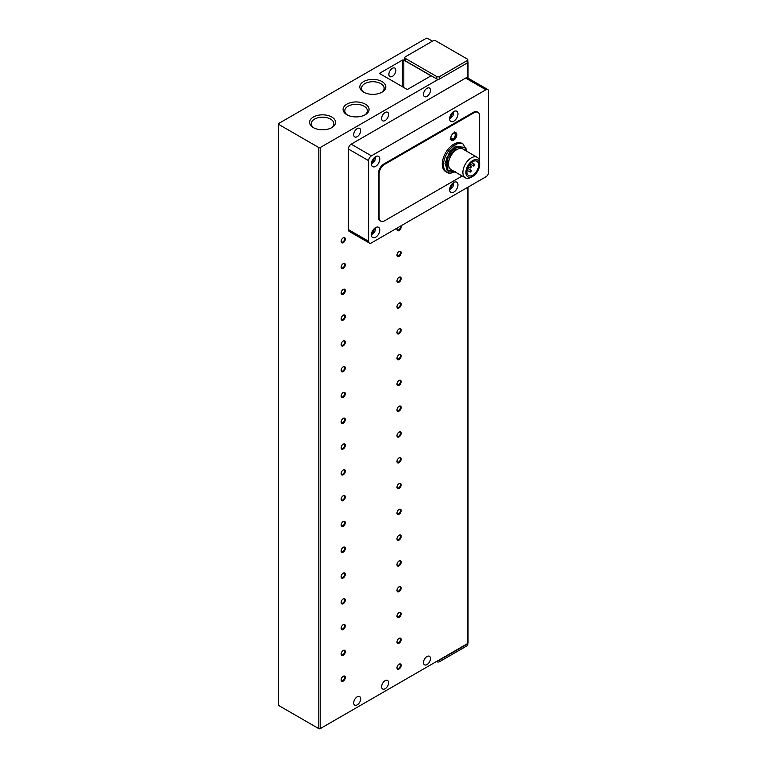 <?xml version="1.0" encoding="UTF-8"?>
<svg xmlns="http://www.w3.org/2000/svg" width="767" height="767" viewBox="0 0 767 767"><rect width="100%" height="100%" fill="white"/><g stroke="black" fill="none" stroke-linecap="round" stroke-linejoin="round"><path stroke-width="1.15" d="M392.368 68.33A4.938 2.847 -60 0 1 394.832 68.09A4.938 2.847 -60 0 1 395.59 72.04A4.938 2.847 -60 0 1 392.368 76.393A4.938 2.847 -60 0 1 389.904 76.633A4.938 2.847 -60 0 1 389.147 72.683A4.938 2.847 -60 0 1 392.368 68.33M385.111 112.5A4.938 2.847 -60 0 1 387.575 112.25A4.938 2.847 -60 0 1 388.332 116.21A4.938 2.847 -60 0 1 385.111 120.553A4.938 2.847 -60 0 1 382.647 120.802A4.938 2.847 -60 0 1 381.889 116.843A4.938 2.847 -60 0 1 385.111 112.5M357.192 128.616A4.938 2.847 -60 0 1 359.656 128.367A4.938 2.847 -60 0 1 360.413 132.327A4.938 2.847 -60 0 1 357.192 136.679A4.938 2.847 -60 0 1 354.728 136.919A4.938 2.847 -60 0 1 353.97 132.969A4.938 2.847 -60 0 1 357.192 128.616M385.111 680.693A4.938 2.847 -60 0 1 387.575 680.454A4.938 2.847 -60 0 1 388.332 684.404A4.938 2.847 -60 0 1 385.111 688.756A4.938 2.847 -60 0 1 382.647 688.996A4.938 2.847 -60 0 1 381.889 685.046A4.938 2.847 -60 0 1 385.111 680.693M357.192 696.819A4.938 2.847 -60 0 1 359.656 696.57A4.938 2.847 -60 0 1 360.413 700.53A4.938 2.847 -60 0 1 357.192 704.873A4.938 2.847 -60 0 1 354.728 705.122A4.938 2.847 -60 0 1 353.97 701.163A4.938 2.847 -60 0 1 357.192 696.819M363.644 81.57A12.991 7.497 180 0 1 382.004 81.57A12.991 7.497 180 0 1 382.014 92.174L382.014 92.174A12.991 7.497 180 0 1 363.644 92.174A12.991 7.497 180 0 1 363.644 81.57M381.372 92.519A11.294 6.519 0 0 0 384.123 88.243A11.294 6.519 0 0 0 377.153 82.222A11.294 6.519 0 0 0 364.833 83.632A11.294 6.519 0 0 0 361.525 88.243A11.294 6.519 0 0 0 364.277 92.519M313.387 117.025A12.991 7.497 180 0 1 331.756 117.025A12.991 7.497 180 0 1 331.756 127.629L331.756 127.629A12.991 7.497 180 0 1 313.387 127.629A12.991 7.497 180 0 1 313.387 117.025M331.114 127.974A11.294 6.519 0 0 0 333.866 123.708A11.294 6.519 0 0 0 326.895 117.687A11.294 6.519 0 0 0 314.585 119.096A11.294 6.519 0 0 0 311.277 123.708A11.294 6.519 0 0 0 314.029 127.974M346.895 104.13A12.991 7.497 180 0 1 365.255 104.13A12.991 7.497 180 0 1 365.255 114.734L365.255 114.734A12.991 7.497 180 0 1 346.895 114.734A12.991 7.497 180 0 1 346.895 104.13M364.622 115.079A11.294 6.519 0 0 0 367.374 110.812A11.294 6.519 0 0 0 360.394 104.791A11.294 6.519 0 0 0 348.084 106.201A11.294 6.519 0 0 0 344.776 110.812A11.294 6.519 0 0 0 347.528 115.079M426.989 88.32A4.938 2.847 -60 0 1 429.453 88.071A4.938 2.847 -60 0 1 430.21 92.03A4.938 2.847 -60 0 1 426.989 96.374A4.938 2.847 -60 0 1 424.525 96.623A4.938 2.847 -60 0 1 423.767 92.663A4.938 2.847 -60 0 1 426.989 88.32M426.989 656.514A4.938 2.847 -60 0 1 429.453 656.274A4.938 2.847 -60 0 1 430.21 660.224A4.938 2.847 -60 0 1 426.989 664.577A4.938 2.847 -60 0 1 424.525 664.826A4.938 2.847 -60 0 1 423.767 660.866A4.938 2.847 -60 0 1 426.989 656.514M341.152 241.212A2.426 1.4 120 0 0 341.641 242.123A2.426 1.4 120 0 0 342.859 242.008A2.426 1.4 120 0 0 344.575 239.036A2.426 1.4 120 0 0 344.067 237.923A2.426 1.4 120 0 0 343.031 237.952M345.323 239.036A2.963 1.707 -60 0 1 343.233 242.66A2.963 1.707 -60 0 1 341.142 241.452A2.963 1.707 -60 0 1 343.233 237.828A2.963 1.707 -60 0 1 345.323 239.036M341.152 267.002A2.426 1.4 120 0 0 341.641 267.913A2.426 1.4 120 0 0 342.859 267.798A2.426 1.4 120 0 0 344.575 264.826A2.426 1.4 120 0 0 344.067 263.714A2.426 1.4 120 0 0 343.031 263.743M345.323 264.826A2.963 1.707 -60 0 1 343.233 268.45A2.963 1.707 -60 0 1 341.142 267.242A2.963 1.707 -60 0 1 343.233 263.618A2.963 1.707 -60 0 1 345.323 264.826M341.152 292.793A2.426 1.4 120 0 0 341.641 293.703A2.426 1.4 120 0 0 342.859 293.588A2.426 1.4 120 0 0 344.575 290.616A2.426 1.4 120 0 0 344.067 289.504A2.426 1.4 120 0 0 343.031 289.533M345.323 290.616A2.963 1.707 -60 0 1 343.233 294.24A2.963 1.707 -60 0 1 341.142 293.032A2.963 1.707 -60 0 1 343.233 289.408A2.963 1.707 -60 0 1 345.323 290.616M341.152 318.583A2.426 1.4 120 0 0 341.641 319.494A2.426 1.4 120 0 0 342.859 319.379A2.426 1.4 120 0 0 344.575 316.407A2.426 1.4 120 0 0 344.067 315.295A2.426 1.4 120 0 0 343.031 315.323M345.323 316.407A2.963 1.707 -60 0 1 343.233 320.031A2.963 1.707 -60 0 1 341.142 318.823A2.963 1.707 -60 0 1 343.233 315.199A2.963 1.707 -60 0 1 345.323 316.407M341.152 344.373A2.426 1.4 120 0 0 341.641 345.284A2.426 1.4 120 0 0 342.859 345.169A2.426 1.4 120 0 0 344.575 342.197A2.426 1.4 120 0 0 344.067 341.085A2.426 1.4 120 0 0 343.031 341.114M345.323 342.197A2.963 1.707 -60 0 1 343.233 345.821A2.963 1.707 -60 0 1 341.142 344.613A2.963 1.707 -60 0 1 343.233 340.989A2.963 1.707 -60 0 1 345.323 342.197M341.152 370.164A2.426 1.4 120 0 0 341.641 371.075A2.426 1.4 120 0 0 342.859 370.96A2.426 1.4 120 0 0 344.575 367.987A2.426 1.4 120 0 0 344.067 366.875A2.426 1.4 120 0 0 343.031 366.904M345.323 367.987A2.963 1.707 -60 0 1 343.233 371.612A2.963 1.707 -60 0 1 341.142 370.403A2.963 1.707 -60 0 1 343.233 366.779A2.963 1.707 -60 0 1 345.323 367.987M341.152 395.954A2.426 1.4 120 0 0 341.641 396.865A2.426 1.4 120 0 0 342.859 396.75A2.426 1.4 120 0 0 344.575 393.778A2.426 1.4 120 0 0 344.067 392.666A2.426 1.4 120 0 0 343.031 392.694M345.323 393.778A2.963 1.707 -60 0 1 343.233 397.402A2.963 1.707 -60 0 1 341.142 396.194A2.963 1.707 -60 0 1 343.233 392.57A2.963 1.707 -60 0 1 345.323 393.778M341.152 421.754A2.426 1.4 120 0 0 341.641 422.655A2.426 1.4 120 0 0 342.859 422.54A2.426 1.4 120 0 0 344.575 419.568A2.426 1.4 120 0 0 344.067 418.456A2.426 1.4 120 0 0 343.031 418.485M345.323 419.568A2.963 1.707 -60 0 1 343.233 423.192A2.963 1.707 -60 0 1 341.142 421.984A2.963 1.707 -60 0 1 343.233 418.36A2.963 1.707 -60 0 1 345.323 419.568M341.152 447.545A2.426 1.4 120 0 0 341.641 448.446A2.426 1.4 120 0 0 342.859 448.331A2.426 1.4 120 0 0 344.575 445.359A2.426 1.4 120 0 0 344.067 444.246A2.426 1.4 120 0 0 343.031 444.275M345.323 445.359A2.963 1.707 -60 0 1 343.233 448.983A2.963 1.707 -60 0 1 341.142 447.775A2.963 1.707 -60 0 1 343.233 444.151A2.963 1.707 -60 0 1 345.323 445.359M341.152 473.335A2.426 1.4 120 0 0 341.641 474.236A2.426 1.4 120 0 0 342.859 474.121A2.426 1.4 120 0 0 344.575 471.149A2.426 1.4 120 0 0 344.067 470.037A2.426 1.4 120 0 0 343.031 470.066M345.323 471.149A2.963 1.707 -60 0 1 343.233 474.773A2.963 1.707 -60 0 1 341.142 473.565A2.963 1.707 -60 0 1 343.233 469.941A2.963 1.707 -60 0 1 345.323 471.149M341.152 499.125A2.426 1.4 120 0 0 341.641 500.026A2.426 1.4 120 0 0 342.859 499.911A2.426 1.4 120 0 0 344.575 496.939A2.426 1.4 120 0 0 344.067 495.827A2.426 1.4 120 0 0 343.031 495.856M345.323 496.939A2.963 1.707 -60 0 1 343.233 500.563A2.963 1.707 -60 0 1 341.142 499.355A2.963 1.707 -60 0 1 343.233 495.731A2.963 1.707 -60 0 1 345.323 496.939M341.152 524.916A2.426 1.4 120 0 0 341.641 525.817A2.426 1.4 120 0 0 342.859 525.702A2.426 1.4 120 0 0 344.575 522.73A2.426 1.4 120 0 0 344.067 521.618A2.426 1.4 120 0 0 343.031 521.646M345.323 522.73A2.963 1.707 -60 0 1 343.233 526.354A2.963 1.707 -60 0 1 341.142 525.146A2.963 1.707 -60 0 1 343.233 521.522A2.963 1.707 -60 0 1 345.323 522.73M341.152 550.706A2.426 1.4 120 0 0 341.641 551.607A2.426 1.4 120 0 0 342.859 551.492A2.426 1.4 120 0 0 344.575 548.52A2.426 1.4 120 0 0 344.067 547.408A2.426 1.4 120 0 0 343.031 547.437M345.323 548.52A2.963 1.707 -60 0 1 343.233 552.144A2.963 1.707 -60 0 1 341.142 550.936A2.963 1.707 -60 0 1 343.233 547.312A2.963 1.707 -60 0 1 345.323 548.52M341.152 576.496A2.426 1.4 120 0 0 341.641 577.407A2.426 1.4 120 0 0 342.859 577.283A2.426 1.4 120 0 0 344.575 574.31A2.426 1.4 120 0 0 344.067 573.198A2.426 1.4 120 0 0 343.031 573.227M345.323 574.31A2.963 1.707 -60 0 1 343.233 577.934A2.963 1.707 -60 0 1 341.142 576.726A2.963 1.707 -60 0 1 343.233 573.102A2.963 1.707 -60 0 1 345.323 574.31M341.152 602.287A2.426 1.4 120 0 0 341.641 603.198A2.426 1.4 120 0 0 342.859 603.073A2.426 1.4 120 0 0 344.575 600.101A2.426 1.4 120 0 0 344.067 598.989A2.426 1.4 120 0 0 343.031 599.017M345.323 600.101A2.963 1.707 -60 0 1 343.233 603.725A2.963 1.707 -60 0 1 341.142 602.517A2.963 1.707 -60 0 1 343.233 598.893A2.963 1.707 -60 0 1 345.323 600.101M341.152 628.077A2.426 1.4 120 0 0 341.641 628.988A2.426 1.4 120 0 0 342.859 628.863A2.426 1.4 120 0 0 344.575 625.891A2.426 1.4 120 0 0 344.067 624.779A2.426 1.4 120 0 0 343.031 624.808M345.323 625.891A2.963 1.707 -60 0 1 343.233 629.515A2.963 1.707 -60 0 1 341.142 628.307A2.963 1.707 -60 0 1 343.233 624.683A2.963 1.707 -60 0 1 345.323 625.891M341.152 653.867A2.426 1.4 120 0 0 341.641 654.778A2.426 1.4 120 0 0 342.859 654.654A2.426 1.4 120 0 0 344.575 651.682A2.426 1.4 120 0 0 344.067 650.569A2.426 1.4 120 0 0 343.031 650.598M345.323 651.682A2.963 1.707 -60 0 1 343.233 655.306A2.963 1.707 -60 0 1 341.142 654.098A2.963 1.707 -60 0 1 343.233 650.474A2.963 1.707 -60 0 1 345.323 651.682M341.152 679.658A2.426 1.4 120 0 0 341.641 680.569A2.426 1.4 120 0 0 342.859 680.444A2.426 1.4 120 0 0 344.575 677.472A2.426 1.4 120 0 0 344.067 676.36A2.426 1.4 120 0 0 343.031 676.389M345.323 677.472A2.963 1.707 -60 0 1 343.233 681.096A2.963 1.707 -60 0 1 341.142 679.888A2.963 1.707 -60 0 1 343.233 676.264A2.963 1.707 -60 0 1 345.323 677.472M396.99 229.122A2.426 1.4 120 0 0 397.479 230.033A2.426 1.4 120 0 0 398.696 229.918A2.426 1.4 120 0 0 400.412 226.946A2.426 1.4 120 0 0 400.269 226.246M400.882 225.891A2.963 1.707 -60 0 1 401.16 226.946A2.963 1.707 -60 0 1 399.07 230.57A2.963 1.707 -60 0 1 396.98 229.362A2.963 1.707 -60 0 1 397.258 227.991M396.99 254.912A2.426 1.4 120 0 0 397.479 255.823A2.426 1.4 120 0 0 398.696 255.708A2.426 1.4 120 0 0 400.412 252.736A2.426 1.4 120 0 0 399.904 251.624A2.426 1.4 120 0 0 398.869 251.653M401.16 252.736A2.963 1.707 -60 0 1 399.07 256.36A2.963 1.707 -60 0 1 396.98 255.152A2.963 1.707 -60 0 1 399.07 251.528A2.963 1.707 -60 0 1 401.16 252.736M396.99 280.712A2.426 1.4 120 0 0 397.479 281.614A2.426 1.4 120 0 0 398.696 281.499A2.426 1.4 120 0 0 400.412 278.526A2.426 1.4 120 0 0 399.904 277.414A2.426 1.4 120 0 0 398.869 277.443M401.16 278.526A2.963 1.707 -60 0 1 399.07 282.151A2.963 1.707 -60 0 1 396.98 280.943A2.963 1.707 -60 0 1 399.07 277.318A2.963 1.707 -60 0 1 401.16 278.526M396.99 306.503A2.426 1.4 120 0 0 397.479 307.404A2.426 1.4 120 0 0 398.696 307.289A2.426 1.4 120 0 0 400.412 304.317A2.426 1.4 120 0 0 399.904 303.205A2.426 1.4 120 0 0 398.869 303.233M401.16 304.317A2.963 1.707 -60 0 1 399.07 307.941A2.963 1.707 -60 0 1 396.98 306.733A2.963 1.707 -60 0 1 399.07 303.109A2.963 1.707 -60 0 1 401.16 304.317M396.99 332.293A2.426 1.4 120 0 0 397.479 333.194A2.426 1.4 120 0 0 398.696 333.079A2.426 1.4 120 0 0 400.412 330.107A2.426 1.4 120 0 0 399.904 328.995A2.426 1.4 120 0 0 398.869 329.024M401.16 330.107A2.963 1.707 -60 0 1 399.07 333.731A2.963 1.707 -60 0 1 396.98 332.523A2.963 1.707 -60 0 1 399.07 328.899A2.963 1.707 -60 0 1 401.16 330.107M396.99 358.084A2.426 1.4 120 0 0 397.479 358.985A2.426 1.4 120 0 0 398.696 358.87A2.426 1.4 120 0 0 400.412 355.898A2.426 1.4 120 0 0 399.904 354.785A2.426 1.4 120 0 0 398.869 354.814M401.16 355.898A2.963 1.707 -60 0 1 399.07 359.522A2.963 1.707 -60 0 1 396.98 358.314A2.963 1.707 -60 0 1 399.07 354.69A2.963 1.707 -60 0 1 401.16 355.898M396.99 383.874A2.426 1.4 120 0 0 397.479 384.775A2.426 1.4 120 0 0 398.696 384.66A2.426 1.4 120 0 0 400.412 381.688A2.426 1.4 120 0 0 399.904 380.576A2.426 1.4 120 0 0 398.869 380.605M401.16 381.688A2.963 1.707 -60 0 1 399.07 385.312A2.963 1.707 -60 0 1 396.98 384.104A2.963 1.707 -60 0 1 399.07 380.48A2.963 1.707 -60 0 1 401.16 381.688M396.99 409.664A2.426 1.4 120 0 0 397.479 410.566A2.426 1.4 120 0 0 398.696 410.45A2.426 1.4 120 0 0 400.412 407.478A2.426 1.4 120 0 0 399.904 406.366A2.426 1.4 120 0 0 398.869 406.395M401.16 407.478A2.963 1.707 -60 0 1 399.07 411.102A2.963 1.707 -60 0 1 396.98 409.894A2.963 1.707 -60 0 1 399.07 406.27A2.963 1.707 -60 0 1 401.16 407.478M396.99 435.455A2.426 1.4 120 0 0 397.479 436.356A2.426 1.4 120 0 0 398.696 436.241A2.426 1.4 120 0 0 400.412 433.269A2.426 1.4 120 0 0 399.904 432.157A2.426 1.4 120 0 0 398.869 432.185M401.16 433.269A2.963 1.707 -60 0 1 399.07 436.893A2.963 1.707 -60 0 1 396.98 435.685A2.963 1.707 -60 0 1 399.07 432.061A2.963 1.707 -60 0 1 401.16 433.269M396.99 461.245A2.426 1.4 120 0 0 397.479 462.156A2.426 1.4 120 0 0 398.696 462.031A2.426 1.4 120 0 0 400.412 459.059A2.426 1.4 120 0 0 399.904 457.947A2.426 1.4 120 0 0 398.869 457.976M401.16 459.059A2.963 1.707 -60 0 1 399.07 462.683A2.963 1.707 -60 0 1 396.98 461.475A2.963 1.707 -60 0 1 399.07 457.851A2.963 1.707 -60 0 1 401.16 459.059M396.99 487.035A2.426 1.4 120 0 0 397.479 487.946A2.426 1.4 120 0 0 398.696 487.822A2.426 1.4 120 0 0 400.412 484.849A2.426 1.4 120 0 0 399.904 483.737A2.426 1.4 120 0 0 398.869 483.766M401.16 484.849A2.963 1.707 -60 0 1 399.07 488.474A2.963 1.707 -60 0 1 396.98 487.266A2.963 1.707 -60 0 1 399.07 483.641A2.963 1.707 -60 0 1 401.16 484.849M396.99 512.826A2.426 1.4 120 0 0 397.479 513.737A2.426 1.4 120 0 0 398.696 513.612A2.426 1.4 120 0 0 400.412 510.64A2.426 1.4 120 0 0 399.904 509.528A2.426 1.4 120 0 0 398.869 509.556M401.16 510.64A2.963 1.707 -60 0 1 399.07 514.264A2.963 1.707 -60 0 1 396.98 513.056A2.963 1.707 -60 0 1 399.07 509.432A2.963 1.707 -60 0 1 401.16 510.64M396.99 538.616A2.426 1.4 120 0 0 397.479 539.527A2.426 1.4 120 0 0 398.696 539.402A2.426 1.4 120 0 0 400.412 536.43A2.426 1.4 120 0 0 399.904 535.318A2.426 1.4 120 0 0 398.869 535.347M401.16 536.43A2.963 1.707 -60 0 1 399.07 540.054A2.963 1.707 -60 0 1 396.98 538.846A2.963 1.707 -60 0 1 399.07 535.222A2.963 1.707 -60 0 1 401.16 536.43M396.99 564.407A2.426 1.4 120 0 0 397.479 565.317A2.426 1.4 120 0 0 398.696 565.193A2.426 1.4 120 0 0 400.412 562.221A2.426 1.4 120 0 0 399.904 561.108A2.426 1.4 120 0 0 398.869 561.137M401.16 562.221A2.963 1.707 -60 0 1 399.07 565.845A2.963 1.707 -60 0 1 396.98 564.637A2.963 1.707 -60 0 1 399.07 561.013A2.963 1.707 -60 0 1 401.16 562.221M396.99 590.197A2.426 1.4 120 0 0 397.479 591.108A2.426 1.4 120 0 0 398.696 590.983A2.426 1.4 120 0 0 400.412 588.011A2.426 1.4 120 0 0 399.904 586.899A2.426 1.4 120 0 0 398.869 586.928M401.16 588.011A2.963 1.707 -60 0 1 399.07 591.635A2.963 1.707 -60 0 1 396.98 590.427A2.963 1.707 -60 0 1 399.07 586.803A2.963 1.707 -60 0 1 401.16 588.011M396.99 615.987A2.426 1.4 120 0 0 397.479 616.898A2.426 1.4 120 0 0 398.696 616.773A2.426 1.4 120 0 0 400.412 613.801A2.426 1.4 120 0 0 399.904 612.689A2.426 1.4 120 0 0 398.869 612.718M401.16 613.801A2.963 1.707 -60 0 1 399.07 617.425A2.963 1.707 -60 0 1 396.98 616.217A2.963 1.707 -60 0 1 399.07 612.593A2.963 1.707 -60 0 1 401.16 613.801M396.99 641.778A2.426 1.4 120 0 0 397.479 642.688A2.426 1.4 120 0 0 398.696 642.564A2.426 1.4 120 0 0 400.412 639.592A2.426 1.4 120 0 0 399.904 638.48A2.426 1.4 120 0 0 398.869 638.508M401.16 639.592A2.963 1.707 -60 0 1 399.07 643.216A2.963 1.707 -60 0 1 396.98 642.008A2.963 1.707 -60 0 1 399.07 638.384A2.963 1.707 -60 0 1 401.16 639.592M396.99 667.568A2.426 1.4 120 0 0 397.479 668.479A2.426 1.4 120 0 0 398.696 668.354A2.426 1.4 120 0 0 400.412 665.382A2.426 1.4 120 0 0 399.904 664.27A2.426 1.4 120 0 0 398.869 664.299M401.16 665.382A2.963 1.707 -60 0 1 399.07 669.006A2.963 1.707 -60 0 1 396.98 667.798A2.963 1.707 -60 0 1 399.07 664.174A2.963 1.707 -60 0 1 401.16 665.382M453.796 111.531A5.925 3.423 -60 0 1 456.748 111.234A5.925 3.423 -60 0 1 457.659 115.98A5.925 3.423 -60 0 1 453.796 121.205A5.925 3.423 -60 0 1 450.833 121.493A5.925 3.423 -60 0 1 449.922 116.747A5.925 3.423 -60 0 1 453.796 111.531M453.796 182.45A5.925 3.423 -60 0 1 456.748 182.162A5.925 3.423 -60 0 1 457.659 186.908A5.925 3.423 -60 0 1 453.796 192.124A5.925 3.423 -60 0 1 450.833 192.421A5.925 3.423 -60 0 1 449.922 187.675A5.925 3.423 -60 0 1 453.796 182.45M375.619 156.66A5.925 3.423 -60 0 1 378.582 156.372A5.925 3.423 -60 0 1 379.483 161.118A5.925 3.423 -60 0 1 375.619 166.334A5.925 3.423 -60 0 1 372.657 166.631A5.925 3.423 -60 0 1 371.746 161.885A5.925 3.423 -60 0 1 375.619 156.66M375.619 227.588A5.925 3.423 -60 0 1 378.582 227.291A5.925 3.423 -60 0 1 379.483 232.037A5.925 3.423 -60 0 1 375.619 237.262A5.925 3.423 -60 0 1 372.657 237.549A5.925 3.423 -60 0 1 371.746 232.804A5.925 3.423 -60 0 1 375.619 227.588M463.191 144.091A16.289 9.405 -60 0 0 455.052 144.896A16.289 9.405 -60 0 0 444.409 159.248A16.289 9.405 -60 0 0 446.902 172.297L445.646 171.578A16.289 9.405 -60 0 1 443.153 158.52A16.289 9.405 -60 0 1 453.796 144.167A16.289 9.405 -60 0 1 461.935 143.362L463.191 144.091L466.844 151.329M453.796 132.969A4.343 2.512 -60 0 1 455.962 132.758A4.343 2.512 -60 0 1 456.624 136.238A4.343 2.512 -60 0 1 453.796 140.064A4.343 2.512 -60 0 1 451.619 140.275A4.343 2.512 -60 0 1 450.958 136.794A4.343 2.512 -60 0 1 453.796 132.969M472.779 176.372L471.274 177.235A11.841 6.836 -60 0 1 465.358 177.819L450.938 169.497A11.841 6.836 -60 0 1 449.126 160.006A11.841 6.836 -60 0 1 456.864 149.575A11.841 6.836 -60 0 1 462.789 148.98L477.199 157.312A11.841 6.836 -60 0 1 479.653 162.729L479.653 164.464A9.722 5.618 -60 0 1 472.779 176.372A9.722 5.618 -60 0 1 465.895 172.402A9.722 5.618 -60 0 1 472.779 160.485A9.722 5.618 -60 0 1 479.653 164.464M465.358 177.819A11.841 6.836 -60 0 1 462.904 172.402A11.841 6.836 -60 0 1 471.274 157.897A11.841 6.836 -60 0 1 477.199 157.312M472.779 175.202A8.293 4.784 120 0 0 478.196 167.896A8.293 4.784 120 0 0 476.921 161.252A8.293 4.784 120 0 0 472.779 161.664A8.293 4.784 120 0 0 467.362 168.97A8.293 4.784 120 0 0 468.627 175.614A8.293 4.784 120 0 0 472.779 175.202M470.545 167.944A0.988 0.566 -60 0 1 470.545 166.334A0.988 0.566 -60 0 1 470.545 167.944M470.545 171.981A0.988 0.566 -60 0 1 470.545 170.36A0.988 0.566 -60 0 1 470.545 171.981M474.035 165.931A0.988 0.566 -60 0 1 474.035 164.32A0.988 0.566 -60 0 1 474.035 165.931M278.306 123.938L278.306 705.036A0.988 0.566 0 0 0 278.603 705.439L278.603 124.34A0.988 0.566 180 0 1 278.603 123.535L426.155 38.35A0.988 0.566 180 0 1 427.545 38.35L432.435 41.169M278.603 705.439L318.804 728.65A0.988 0.566 0 0 0 320.203 728.65L438.436 660.387A1.975 1.141 0 0 0 439.549 660.061L467.189 644.107A1.975 1.141 0 0 0 467.755 643.465A0.988 0.566 0 0 0 468.043 643.062L468.043 187.119M402.416 60.114A0.988 0.566 180 0 1 403.816 60.114L430.335 75.425A0.988 0.566 180 0 1 430.335 76.23L408.006 89.125A0.988 0.566 180 0 1 406.606 89.125L380.087 73.814A0.988 0.566 180 0 1 380.087 73.009L402.416 60.114L402.416 86.709M278.603 124.34L318.804 147.552A0.988 0.566 180 0 0 320.203 147.552L438.436 79.289A1.975 1.141 180 0 1 436.759 78.972L405.35 60.833L405.35 58.417A1.975 1.141 180 0 1 404.775 57.611A1.975 1.141 180 0 1 405.35 56.806L432.991 40.852A1.975 1.141 180 0 1 435.781 40.852L467.189 58.982A1.975 1.141 180 0 1 467.774 59.788L467.774 62.204A1.975 1.141 180 0 1 467.755 62.367A0.988 0.566 180 0 0 468.043 61.964L468.043 78.129M405.35 60.833A1.975 1.141 180 0 1 404.775 60.027L404.775 57.611M436.481 661.518L436.759 661.672A1.975 1.141 0 0 0 439.549 661.672L467.189 645.718A1.975 1.141 0 0 0 467.774 644.913L467.755 187.292M438.436 660.387L467.755 643.465M438.436 79.289A1.975 1.141 0 0 0 439.549 78.972L467.189 63.009A1.975 1.141 0 0 0 467.755 62.367L467.755 77.956A3.95 2.282 120 0 0 467.63 77.889L487.87 89.576A3.95 2.282 120 0 1 488.694 91.378L488.694 171.981A3.95 2.282 120 0 1 485.894 176.813L371.429 242.899A3.95 2.282 -60 0 1 369.454 243.091L349.215 231.413A3.95 2.282 -60 0 1 348.4 229.601L348.4 149.009A3.95 2.282 -60 0 1 351.19 144.167L465.655 78.081L485.894 89.768L371.429 155.854L351.19 144.167M467.63 77.889A3.95 2.282 120 0 0 465.655 78.081M405.35 58.417L436.759 76.556L436.759 78.972M439.549 78.972L439.549 76.556A1.975 1.141 180 0 1 436.759 76.556M467.774 59.788A1.975 1.141 180 0 1 467.189 60.593L467.189 63.009M348.4 149.009L368.639 160.696A3.95 2.282 -60 0 1 371.429 155.854M368.639 160.696L368.639 241.289L348.4 229.601M369.454 243.091A3.95 2.282 -60 0 1 368.639 241.289M439.549 76.556L467.189 60.593M462.185 175.998L384.689 220.733A7.9 4.564 -60 0 1 380.739 221.126L380.048 220.723A7.9 4.564 -60 0 1 378.409 217.109L378.409 173.591A7.9 4.564 -60 0 1 383.989 163.917L473.335 112.337A7.9 4.564 -60 0 1 477.285 111.944L477.985 112.346A7.9 4.564 -60 0 1 479.615 115.961L479.615 159.488A7.9 4.564 -60 0 1 479.49 160.926M487.87 89.576A3.95 2.282 120 0 0 485.894 89.768M473.335 112.337L474.035 112.739A7.9 4.564 -60 0 1 477.985 112.346M474.035 112.739L384.689 164.32L383.989 163.917M378.409 173.591L379.109 173.994A7.9 4.564 -60 0 1 384.689 164.32M379.109 173.994L379.109 217.512L378.409 217.109M380.739 221.126A7.9 4.564 -60 0 1 379.109 217.512M465.933 150.802L465.933 147.954L464.821 147.312L455.742 146.497L446.672 157.791L446.672 169.881L453.623 171.051M446.672 157.791L447.784 158.433L447.784 170.533M455.742 146.497L456.864 147.149L447.784 158.433M465.933 147.954L456.864 147.149M471.034 170.312L467.573 168.318A0.988 0.566 -60 0 1 467.122 169.919M452.683 112.346L450.996 117.169L449.75 117.418M452.683 183.265L450.996 188.097L449.75 188.337M374.507 157.475L372.829 162.307L371.583 162.546M374.507 228.403L372.829 233.226L371.583 233.475M454.668 171.655L448.283 171.952L444.975 163.63L449.587 151.885L455.742 146.104L465.607 147.763M465.933 148.52L466.509 151.137M453.096 133.372C455.914 130.774 455.914 138.204 453.096 138.856L450.747 137.849M318.804 728.65L318.804 147.552M467.189 645.718L467.189 644.107M439.549 660.061L439.549 661.672M320.203 147.552L320.203 728.65M403.816 87.515L403.816 60.114M430.335 75.425L430.335 76.23M380.087 73.814L380.087 73.009M453.891 111.474L452.981 115.817L449.606 118.904M453.891 182.393L452.981 186.745L449.606 189.823M375.715 156.602L374.814 160.955L371.429 164.033M375.715 227.531L374.814 231.874L371.429 234.961M454.563 131.943C456.375 131.799 455.866 138.405 452.885 139.306L450.219 139.469M468.167 166.909L470.046 167.992M467.045 170.293L470.046 172.029M470.075 163.985L473.536 165.979M446.902 172.297C448.532 173.678 451.418 173.428 455.54 171.54M469.155 165.202L471.034 166.286M471.523 162.537L474.524 164.272"/></g></svg>
